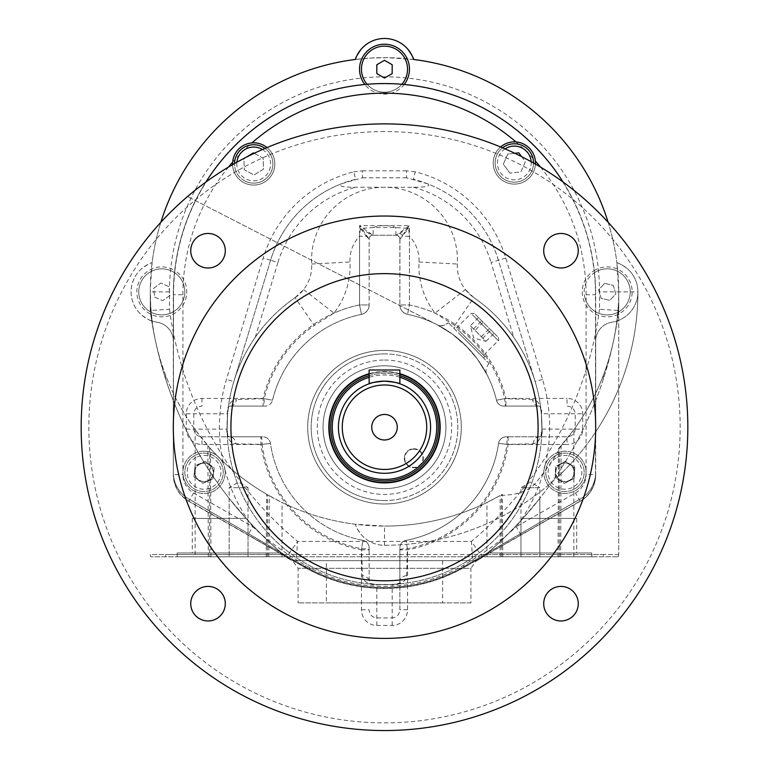 <?xml version="1.0" encoding="UTF-8"?>
<svg xmlns="http://www.w3.org/2000/svg" width="769" height="769" viewBox="0 0 769 769"><rect width="100%" height="100%" fill="white"/><g stroke="black" fill="none" stroke-linecap="round" stroke-linejoin="round"><path stroke-width="0.58" stroke-dasharray="3.85 2.88" d="M286.462 557.121A383.971 383.971 0 0 1 286.078 556.804L281.512 552.969L177.158 552.969L281.512 552.969L286.078 556.804L177.158 556.804L286.078 556.804L283.319 554.497A383.971 383.971 0 0 1 165.643 379.03C157.933 354.24 152.81 331.401 150.282 310.503L150.282 291.864A234.218 234.218 0 0 0 150.772 306.975C152.387 330.747 157.337 353.519 165.643 375.291A234.218 234.218 0 0 0 195.153 429.727L209.629 447.693C202.237 439.243 220.713 461.294 237.467 474.185C254.26 488.055 275.984 499.523 267.554 494.803L282.031 502.484A234.218 234.218 0 0 0 486.969 502.484L500.119 495.563C502.186 494.678 524.554 496.889 536.454 482.076C549.22 465.764 557.304 453.806 560.688 446.193A234.218 234.218 0 0 0 618.718 291.864L599.522 291.864A215.022 215.022 0 0 0 384.5 76.842A215.022 215.022 0 0 0 169.478 291.864L169.478 309.244L150.282 310.503A383.971 383.971 0 0 0 286.462 557.121L288.788 558.707L286.462 557.121A15.361 15.361 129.6 0 0 288.788 558.717A15.361 15.361 0 0 1 286.462 557.121L286.462 557.121C288.019 558.409 288.019 558.409 286.462 557.121C288.019 558.409 288.019 558.409 286.462 557.121L297.584 541.52L296.248 560.649A15.361 15.361 0 0 1 286.462 557.121A15.361 15.361 0 0 0 296.248 560.649C291.653 561.053 291.653 561.053 296.248 560.649C291.653 561.053 291.653 561.053 296.248 560.649L472.752 560.649A15.361 15.361 0 0 0 482.538 557.121A15.361 15.361 0 0 1 472.752 560.649L296.248 560.649A15.361 15.361 0 0 1 288.788 558.717A15.361 15.361 129.6 0 0 296.248 560.649L472.752 560.649A15.361 15.361 0 0 0 482.538 557.121A15.361 15.361 -129.6 0 1 472.752 560.649L471.368 541.443L482.538 557.131C480.981 558.409 480.981 558.409 482.538 557.121C480.981 558.409 480.981 558.409 482.538 557.121L480.212 558.707L482.538 557.121A383.971 383.971 0 0 0 618.718 310.503L618.718 554.497L618.718 310.503C616.19 331.391 611.067 354.24 603.357 379.03A383.971 383.971 0 0 1 485.681 554.497L482.922 556.804L591.842 556.804L482.922 556.804L487.488 552.969L591.842 552.969L487.488 552.969L482.922 556.804A383.971 383.971 0 0 1 482.538 557.121M360.382 228.422L366.361 236.285A3.835 2.336 -49.5 0 1 369.053 233.382L360.373 228.431M408.627 228.431L396.16 235.237A3.835 3.797 90 0 1 399.957 239.072L408.618 228.422M154.627 297.084L162.74 300.689L154.627 297.084L153.694 288.269L160.865 283.05L168.969 286.645L169.901 295.469L162.74 300.689L169.901 295.469L168.969 286.645L160.865 283.05L153.694 288.269L154.627 297.084M184.704 289.432A23.041 23.041 0 0 1 152.454 312.925A23.041 23.041 0 0 1 148.234 273.245A23.041 23.041 0 0 1 184.704 289.432A23.041 23.041 0 0 1 140.246 300.006A23.041 23.041 0 0 1 156.472 269.458A23.041 23.041 0 0 1 184.704 289.432M204.035 451.211A21.119 21.119 0 0 1 222.328 482.894A21.119 21.119 0 0 1 185.742 482.894A21.119 21.119 0 0 1 204.035 451.211A21.119 21.119 0 0 1 223.673 464.572L225.019 469.936A21.119 21.119 0 0 1 205.236 493.419A21.119 21.119 0 0 1 182.916 472.329A21.119 21.119 0 0 1 204.035 451.211M196.383 454.729A19.196 19.196 0 0 1 223.106 474.502A19.196 19.196 0 0 1 192.615 487.767A19.196 19.196 0 0 1 196.383 454.729A19.196 19.196 0 0 0 192.615 487.767A19.196 19.196 0 0 0 223.106 474.502A19.196 19.196 0 0 0 196.383 454.729A19.196 19.196 0 0 0 192.615 487.767A19.196 19.196 0 0 0 223.106 474.502A19.196 19.196 0 0 0 196.383 454.729M521.026 535.032L516.278 526.688C501.061 540.799 483.403 553.728 463.284 565.475A159.135 159.135 0 0 1 305.716 565.475C285.597 553.728 267.939 540.799 252.722 526.688L247.974 535.032L304.659 567.33L188.828 501.33A30.722 30.722 0 0 1 173.323 474.636L173.323 294.748A211.177 211.177 0 0 1 384.5 83.561A211.177 211.177 0 0 1 595.677 294.748L595.677 474.636A30.722 30.722 0 0 1 580.172 501.33L464.341 567.33A161.269 161.269 0 0 1 304.659 567.33A161.269 161.269 0 0 0 464.341 567.33L580.172 501.33A30.722 30.722 0 0 0 595.677 474.636L595.677 294.748A211.177 211.177 0 0 0 563.081 182.022M543.981 469.936L545.327 464.572A21.119 21.119 0 0 1 586.026 473.848A21.119 21.119 0 0 1 553.113 489.815A21.119 21.119 0 0 1 555.747 453.335A21.119 21.119 0 0 1 586.084 472.329A21.119 21.119 0 0 1 563.764 493.419A21.119 21.119 0 0 1 543.981 469.936A165.104 165.104 0 0 1 516.278 526.688L575.423 492.987A21.119 21.119 0 0 0 586.084 474.636L586.084 294.748L595.485 294.748A210.985 210.985 0 0 0 594.101 270.621A24.954 24.954 0 0 1 632.147 291.067A24.954 24.954 0 0 1 595.485 313.906A24.954 24.954 0 0 1 594.101 270.621A210.985 210.985 0 0 0 404.061 84.667A24.954 24.954 0 0 1 364.794 84.484M545.327 464.572A165.104 165.104 0 0 0 542.52 379.357L505.771 258.019A126.712 126.712 0 0 0 415.231 171.823L413.366 179.273A119.032 119.032 0 0 1 498.418 260.249L535.166 381.587A157.424 157.424 0 0 1 384.5 584.642A157.424 157.424 0 0 1 233.834 381.587L270.582 260.249A119.032 119.032 0 0 1 355.634 179.273L353.769 171.823A126.712 126.712 0 0 0 263.229 258.019L226.48 379.357A165.104 165.104 0 0 0 223.673 464.572M556.093 455.306A19.196 19.196 0 0 1 584.142 473.156A19.196 19.196 0 0 1 554.66 488.526A19.196 19.196 0 0 1 556.093 455.306A19.196 19.196 0 0 0 554.66 488.526A19.196 19.196 0 0 0 584.142 473.156A19.196 19.196 0 0 0 556.093 455.306A19.196 19.196 0 0 0 554.66 488.526A19.196 19.196 0 0 0 584.142 473.156A19.196 19.196 0 0 0 556.093 455.306M404.206 84.484A24.954 24.954 0 0 1 404.061 84.667A210.985 210.985 0 0 0 174.899 270.621A24.954 24.954 0 0 1 173.515 313.906A24.954 24.954 0 0 1 136.853 291.067A24.954 24.954 0 0 1 174.899 270.621A210.985 210.985 0 0 0 173.515 294.748L173.323 474.636A30.722 30.722 0 0 0 188.828 501.33L247.974 535.032M608.144 222.299A234.218 234.218 0 0 1 616.901 262.719A30.722 30.722 0 0 1 611.922 322.221A19.196 19.196 0 0 0 595.677 341.186L595.677 431.947A253.414 253.414 0 0 1 557.044 477.472A9.439 9.439 0 0 0 571.636 479.01A9.439 9.439 0 0 0 560.457 464.034A9.439 9.439 0 0 0 555.526 472.329A9.439 9.439 0 0 0 569.685 480.51A9.439 9.439 0 0 0 569.685 464.159A9.439 9.439 0 0 0 557.044 477.472A253.414 253.414 0 0 1 384.5 545.288A30.722 30.722 0 0 1 355.355 524.266A234.218 234.218 0 0 1 173.323 393.161L173.323 472.329A30.722 30.722 0 0 0 188.597 498.889L303.438 565.667A161.269 161.269 0 0 0 465.562 565.667L580.403 498.889A30.722 30.722 0 0 0 595.677 472.329A30.722 30.722 0 0 1 580.403 498.889L465.562 565.667A161.269 161.269 0 0 1 303.438 565.667L188.597 498.889A30.722 30.722 0 0 1 173.544 476.059A30.52 30.52 0 0 0 188.924 501.157L304.755 567.166A161.077 161.077 0 0 0 464.245 567.166L580.076 501.157A30.52 30.52 0 0 0 595.485 474.636L586.084 474.636M578.259 603.694A17.283 17.283 0 0 0 560.976 586.42A17.283 17.283 0 0 0 543.702 603.694A17.283 17.283 0 0 0 560.976 620.977A17.283 17.283 0 0 0 578.259 603.694M225.298 603.694A17.283 17.283 0 0 0 208.024 586.42A17.283 17.283 0 0 0 190.741 603.694A17.283 17.283 0 0 0 208.024 620.977A17.283 17.283 0 0 0 225.298 603.694M225.298 250.742A17.283 17.283 0 0 0 208.024 233.459A17.283 17.283 0 0 0 190.741 250.742A17.283 17.283 0 0 0 208.024 268.016A17.283 17.283 0 0 0 225.298 250.742M578.259 250.742A17.283 17.283 0 0 0 560.976 233.459A17.283 17.283 0 0 0 543.702 250.742A17.283 17.283 0 0 0 560.976 268.016A17.283 17.283 0 0 0 578.259 250.742M448.788 323.172L488.536 362.92L448.788 323.172M488.536 362.92L489.026 363.41L488.536 362.92M461.823 336.197L483.595 357.979L461.823 336.197M437.205 324.797L187.54 196.528L436.936 324.653A9.603 9.603 0 0 0 448.096 322.893C443.751 325.883 440.041 326.479 436.965 324.672L452.374 334.15L467.792 347.646L477.52 359.277L487.065 374.782L477.549 359.315L465.956 345.771L452.422 334.188L437.167 324.768M595.485 474.636L595.485 294.748M160.856 222.299A234.218 234.218 0 0 0 152.099 262.719L150.301 289.067L150.705 305.937L152.099 321.019C150.657 320.942 147.254 319.02 141.89 315.261A30.722 30.722 0 0 1 141.89 268.468C147.225 264.728 150.628 262.815 152.099 262.719A30.722 30.722 0 0 0 157.078 322.221A19.196 19.196 0 0 1 173.323 341.186A19.196 19.196 0 0 0 157.078 322.221A30.722 30.722 0 0 1 152.099 321.009A234.218 234.218 0 0 0 173.323 393.161L173.323 472.329A30.722 30.722 0 0 0 173.544 476.059A30.52 30.52 0 0 1 173.515 474.636M384.5 365.784A61.433 61.433 0 0 0 331.295 457.93A61.433 61.433 0 0 0 437.705 457.93A61.433 61.433 0 0 0 384.5 365.784A61.433 61.433 0 0 0 331.295 457.93A61.433 61.433 0 0 0 437.705 457.93A61.433 61.433 0 0 0 384.5 365.784M399.861 373.705A55.676 55.676 0 0 0 336.284 455.056A55.676 55.676 0 0 0 432.716 455.056A55.676 55.676 0 0 0 369.139 373.705M384.5 273.629A153.589 153.589 0 0 0 251.492 504.012A153.589 153.589 0 0 0 517.508 504.012A153.589 153.589 0 0 0 384.5 273.629M384.5 216.031A211.177 211.177 0 0 0 201.613 532.811A211.177 211.177 0 0 0 567.387 532.811A211.177 211.177 0 0 0 384.5 216.031A211.177 211.177 0 0 0 201.613 532.811A211.177 211.177 0 0 0 567.387 532.811A211.177 211.177 0 0 0 384.5 216.031A211.177 211.177 0 0 1 595.677 427.218A211.177 211.177 0 0 1 384.5 638.395A211.177 211.177 0 0 1 173.323 427.218A211.177 211.177 0 0 1 384.5 216.031M384.5 123.886A303.332 303.332 0 0 0 121.81 578.884A303.332 303.332 0 0 0 647.19 578.884A303.332 303.332 0 0 0 384.5 123.886M384.5 131.566A295.652 295.652 0 0 0 128.452 575.039A295.652 295.652 0 0 0 640.548 575.039A295.652 295.652 0 0 0 384.5 131.566M173.515 294.748L173.323 474.636L182.916 474.636L182.916 294.748L173.323 294.748A211.177 211.177 0 0 1 205.919 182.022M232.651 162.163A201.584 201.584 0 0 1 251.915 142.899A21.119 21.119 0 0 1 274.812 164.537A21.119 21.119 0 0 1 252.511 185.031A21.119 21.119 0 0 1 232.651 162.163A21.119 21.119 0 0 1 251.915 142.899M515.961 141.929A201.584 201.584 0 0 1 535.368 161.057A21.119 21.119 0 0 1 515.634 184.07A21.119 21.119 0 0 1 493.237 163.634A21.119 21.119 0 0 1 515.961 141.929A21.119 21.119 0 0 1 535.368 161.057M542.52 379.357L535.166 381.587L498.418 260.249A119.032 119.032 0 0 0 427.314 183.685C433.303 187.021 418.682 187.367 413.491 187.242L355.509 187.242C350.318 187.367 335.697 187.021 341.686 183.685L362.449 177.783L362.449 170.814L353.769 171.823M415.231 171.823L406.551 170.814L406.551 177.783L427.314 183.685M535.166 381.587C530.427 365.9 523.285 351.145 513.74 337.331A157.424 157.424 0 0 0 473.896 297.632A38.392 38.392 0 0 1 457.353 264.017A72.949 72.949 0 0 0 384.5 187.242A72.949 72.949 0 0 0 311.647 264.017A38.392 38.392 0 0 1 303.63 289.577L295.104 297.632A157.424 157.424 0 0 0 255.26 337.331L277.926 262.469L270.582 260.249A119.032 119.032 0 0 1 341.686 183.685A119.032 119.032 0 0 0 270.582 260.249L233.834 381.587L226.48 379.357M541.193 412.059A157.424 157.424 0 0 0 473.896 297.632A157.424 157.424 0 0 1 541.193 412.059L540.117 406.099L538.54 402.946L536.743 401.072L532.6 399.582A7.68 6.287 -90 0 0 538.819 406.099C539.905 405.667 540.694 407.657 541.193 412.049L541.386 414.193A157.424 157.424 0 0 1 384.5 584.642A157.424 157.424 0 0 1 227.614 414.193L227.807 412.021C228.364 404.148 231.229 399.995 236.4 399.582A7.68 6.287 90 0 1 230.181 406.099L263.315 406.099A7.68 0.894 90 0 0 264.209 398.63L236.4 399.582M255.26 337.331C245.715 351.145 238.573 365.9 233.834 381.587M508.088 436.811L567.032 436.811L567.032 444.492L508.088 444.492L498.543 443.415A7.68 7.68 0 0 1 506.146 436.811L508.088 436.811L508.088 444.492A124.789 124.789 0 0 1 407.541 549.864L399.861 549.864L399.861 547.903A7.68 7.68 0 0 1 406.099 540.367A7.68 7.68 0 0 0 399.861 547.903L399.861 581.749C399.784 584.152 397.227 585.103 392.18 584.594L376.82 584.594C371.773 585.103 369.216 584.152 369.139 581.749L369.139 547.903A7.68 7.68 0 0 0 362.901 540.367A7.68 7.68 0 0 1 369.139 547.903L369.139 549.864L361.459 549.864L362.901 540.367L361.632 548.72L362.372 575.616C362.632 581.258 367.563 584.2 377.175 584.45L391.825 584.45C401.428 584.2 406.359 581.258 406.628 575.616L407.368 548.72L406.099 540.367L407.541 549.864L407.541 609.75A15.688 15.361 90 0 1 392.18 625.437L376.82 625.437A15.688 15.361 90 0 1 361.459 609.75L361.459 549.864A124.789 124.789 0 0 1 260.912 444.492L260.912 436.811L262.854 436.811A7.68 7.68 0 0 1 270.457 443.415A7.68 7.68 0 0 0 262.854 436.811L261.143 436.811A7.68 0.913 -90 0 1 262.056 444.367L270.457 443.415L260.912 444.492L201.968 444.492A15.688 15.361 180 0 1 186.281 429.14L186.281 413.78A15.688 15.361 180 0 1 201.968 398.419L263.075 398.419L272.514 400.216A115.187 115.187 0 0 1 361.459 314.358L359.546 304.947L359.546 225.634L409.454 225.634L399.861 239.072A3.835 3.835 0 0 0 396.016 235.237L372.984 235.237A3.835 3.835 0 0 0 369.139 239.072L369.139 304.947L369.139 239.072A3.835 3.835 0 0 1 372.984 235.237A3.835 3.835 0 0 0 369.139 239.072L359.546 225.634L372.984 235.237L396.16 235.237L409.454 225.634L409.454 304.947L407.541 314.358L409.454 304.947L409.454 236.285A34.557 34.557 0 0 1 419.009 261.998A76.794 76.794 0 0 0 435.033 313.118L465.37 289.577A38.392 38.392 0 0 1 457.353 264.017A72.949 72.949 0 0 0 384.5 187.242A72.949 72.949 0 0 0 311.647 264.017A38.392 38.392 0 0 1 295.104 297.632A157.424 157.424 0 0 0 227.807 412.059A157.424 157.424 0 0 1 295.104 297.632L314.29 325.45L333.967 313.118A76.794 76.794 0 0 0 349.991 261.998A34.557 34.557 0 0 1 359.546 236.285L366.361 236.285L369.043 239.072A3.835 3.797 -90 0 1 372.84 235.237L369.053 233.382M201.968 444.492L201.968 436.811L260.912 436.811M261.143 436.811L229.796 436.811A7.68 6.094 -90 0 1 235.872 443.819L262.056 444.367A123.636 123.636 0 0 0 361.632 548.72A7.68 0.904 0 0 1 369.139 549.624M186.281 429.14L193.798 429.14C194.288 433.793 197.018 436.35 201.968 436.811L229.796 436.811C227.268 436.686 226.326 434.12 226.98 429.14L227.134 429.044C227.172 438.541 230.075 443.463 235.872 443.819M201.968 398.419L201.968 406.099C197.018 406.561 194.288 409.118 193.798 413.78L193.798 429.14L226.98 429.14L227.461 413.78A7.68 2.759 4.6 0 1 227.595 414.395A7.68 2.759 4.6 0 1 227.595 414.404L227.134 429.044C227.432 435.004 228.326 437.59 229.796 436.811M227.595 414.395L227.143 429.064M186.281 413.78L227.461 413.78C227.018 408.695 227.922 406.138 230.181 406.099C229.095 405.676 228.306 407.657 227.807 412.021M399.947 233.382A3.835 2.336 49.5 0 1 402.639 236.285L409.454 236.285L408.647 228.403L395.862 227.557L373.138 227.557L360.353 228.403L359.546 236.285L359.546 304.947L361.459 314.358A9.603 9.603 0 0 0 369.139 304.947L359.546 304.947A124.789 124.789 0 0 0 263.075 398.419L263.075 406.099L230.181 406.099M263.315 406.099L265.055 406.099A7.68 7.68 0 0 0 272.514 400.216A7.68 7.68 0 0 1 265.055 406.099L263.075 406.099M303.63 289.577L333.967 313.118A124.789 124.789 0 0 1 359.546 304.947L369.139 304.947A9.603 9.603 0 0 1 361.459 314.358A115.187 115.187 0 0 0 272.514 400.216L264.209 398.63A123.636 123.636 0 0 1 314.29 325.45M362.901 540.367A115.187 115.187 0 0 1 270.457 443.415A7.68 7.68 0 0 0 262.854 436.811A7.68 7.68 0 0 1 270.457 443.415A115.187 115.187 0 0 0 362.901 540.367A115.187 115.187 0 0 1 270.457 443.415M399.861 549.624A7.68 0.904 180 0 1 407.368 548.72A123.636 123.636 0 0 0 506.944 444.367A7.68 0.913 90 0 1 507.857 436.811L506.146 436.811A7.68 7.68 0 0 0 498.543 443.415L506.944 444.367L533.128 443.819L537.396 442.319L540.943 436.811L541.866 429.044L541.386 414.193A157.424 157.424 0 0 1 384.5 584.642A157.424 157.424 0 0 1 227.614 414.193M533.128 443.819A7.68 6.094 90 0 1 539.204 436.811L567.032 436.811C571.982 436.35 574.712 433.793 575.202 429.14L575.202 413.78C574.712 409.118 571.982 406.561 567.032 406.099L567.032 398.419A15.688 15.361 0 0 1 582.719 413.78L582.719 429.14A15.688 15.361 0 0 1 567.032 444.492M532.6 399.582L504.791 398.63A7.68 0.894 -90 0 0 505.685 406.099L538.819 406.099C541.078 406.138 541.982 408.695 541.539 413.78L542.02 429.14C542.674 434.12 541.732 436.686 539.204 436.811L507.857 436.811M539.204 436.811C540.818 437.503 541.703 434.918 541.857 429.064L541.405 414.395A7.68 2.759 -4.6 0 1 541.405 414.395A7.68 2.759 -4.6 0 1 541.539 413.78L582.719 413.78M407.541 609.75L399.861 609.75L399.861 549.864M392.18 625.437L392.18 617.92C396.833 617.43 399.39 614.7 399.861 609.75L399.861 581.749A7.68 6.181 180 0 1 406.628 575.616M361.459 609.75L369.139 609.75C369.61 614.7 372.167 617.43 376.82 617.92L392.18 617.92L392.18 584.594A7.68 1.423 -92.3 0 0 391.873 584.44L391.873 584.44A7.68 1.423 -92.3 0 0 391.825 584.45M376.82 625.437L376.82 584.594A7.68 1.423 -87.7 0 1 377.127 584.44L377.127 584.44A7.68 1.423 -87.7 0 1 377.175 584.45M369.139 549.864L369.139 581.749A7.68 6.181 0 0 0 362.372 575.616M498.543 443.415A7.68 7.68 0 0 1 506.146 436.811A7.68 7.68 0 0 0 498.543 443.415A115.187 115.187 0 0 1 406.099 540.367A7.68 7.68 0 0 0 399.861 547.903A7.68 7.68 0 0 1 406.099 540.367A115.187 115.187 0 0 0 498.543 443.415A115.187 115.187 0 0 1 406.099 540.367M541.857 429.064L582.719 429.14M538.819 406.099L505.925 406.099L505.925 398.419L567.032 398.419M396.016 235.237A3.835 3.835 0 0 1 399.861 239.072L399.861 304.947L409.454 304.947A124.789 124.789 0 0 1 435.033 313.118L454.71 325.45A123.636 123.636 0 0 1 504.791 398.63L496.486 400.216A7.68 7.68 0 0 0 503.945 406.099L505.685 406.099M505.925 406.099L503.945 406.099A7.68 7.68 0 0 1 496.486 400.216L505.925 398.419A124.789 124.789 0 0 0 409.454 304.947L399.861 304.947L399.957 239.072M407.541 314.358A115.187 115.187 0 0 1 496.486 400.216A115.187 115.187 0 0 0 407.541 314.358A9.603 9.603 0 0 1 399.861 304.947A9.603 9.603 0 0 0 407.541 314.358A115.187 115.187 0 0 1 496.486 400.216A115.187 115.187 0 0 0 407.541 314.358C402.648 312.906 400.091 309.772 399.861 304.947C400.091 309.772 402.648 312.906 407.541 314.358M395.862 235.237L395.862 227.557A34.557 34.557 0 0 0 373.138 227.557L373.138 235.237M384.5 350.424A76.794 76.794 0 0 1 461.294 427.218A76.794 76.794 0 0 1 384.5 504.012A76.794 76.794 0 0 1 307.706 427.218A76.794 76.794 0 0 1 384.5 350.424A76.794 76.794 0 0 1 451.009 465.61A76.794 76.794 0 0 1 317.991 465.61A76.794 76.794 0 0 1 384.5 350.424A76.794 76.794 0 0 1 451.009 465.61A76.794 76.794 0 0 1 317.991 465.61A76.794 76.794 0 0 1 384.5 350.424M454.71 325.45L473.896 297.632L465.37 289.577M194.595 472.329A9.439 9.439 0 0 0 208.755 480.51A9.439 9.439 0 0 0 208.755 464.159A9.439 9.439 0 0 0 194.595 472.329A9.439 9.439 0 0 0 208.755 480.51A9.439 9.439 0 0 0 208.755 464.159A9.439 9.439 0 0 0 194.595 472.329M595.11 272.255A23.041 23.041 0 0 1 627.783 281.521A23.041 23.041 0 0 1 615.729 313.271A23.041 23.041 0 0 1 585.142 298.516A23.041 23.041 0 0 1 595.11 272.255M366.448 83.475A23.041 23.041 0 0 1 376.925 47.409A23.041 23.041 0 0 1 407.541 69.172A23.041 23.041 0 0 1 366.448 83.475M595.677 341.186L595.677 431.947A253.414 253.414 0 0 0 637.914 291.864A30.722 30.722 0 0 1 611.922 322.221A19.196 19.196 0 0 0 595.677 341.186M413.837 449.163A9.084 9.084 0 0 0 404.754 458.247A9.084 9.084 0 0 0 413.837 467.331A9.084 9.084 0 0 0 422.921 458.247A9.084 9.084 0 0 0 413.837 449.163M404.331 458.247A9.507 9.507 0 0 0 418.586 466.475A9.507 9.507 0 0 0 418.586 450.019A9.507 9.507 0 0 0 404.331 458.247A9.507 9.507 0 0 0 418.586 466.475A9.507 9.507 0 0 0 418.586 450.019A9.507 9.507 0 0 0 404.331 458.247M248.031 520.623L229.152 498.389L248.031 520.623L248.031 556.804L229.152 556.804L248.031 556.804L229.152 556.804L248.031 556.804L248.031 487.69L229.152 487.69L248.031 487.69L238.592 482.019L229.152 487.69L229.152 556.804L229.152 498.389M539.848 498.389L520.969 520.623L539.848 498.389L539.848 556.804L520.969 556.804L539.848 556.804L520.969 556.804L539.848 556.804L539.848 487.69L520.969 487.69L539.848 487.69L530.408 482.019L520.969 487.69L520.969 556.804L520.969 520.623M326.344 560.649L442.656 560.649L326.344 560.649L326.344 602.877L442.656 602.877L326.344 602.877M470.897 602.877L298.103 602.877L470.897 602.877L470.897 568.32L298.103 568.32L470.897 568.32L476.165 561.034L481.058 558.342M618.276 556.804A6.142 6.142 0 0 0 618.718 554.497A6.142 6.142 0 0 1 618.276 556.804L150.724 556.804L618.276 556.804A6.142 6.142 0 0 0 618.718 554.497L209.629 554.497A6.142 5.796 -90 0 0 210.052 556.804M208.322 556.804L207.88 445.693L209.629 447.693L209.629 554.497L210.514 554.497L150.282 554.497A6.142 6.142 0 0 0 150.724 556.804A6.142 6.142 0 0 1 150.282 554.497L165.643 554.497L165.643 556.804L165.643 554.497L283.319 554.497M384.5 545.288L384.5 526.092L355.355 524.266C356.018 526.727 357.931 530.129 361.103 534.474A30.722 30.722 0 0 0 384.5 545.288A253.414 253.414 0 0 0 637.914 291.864A30.722 30.722 0 0 0 627.12 268.487A30.722 30.722 0 0 0 627.11 268.468L627.11 268.477C622.775 265.315 619.372 263.392 616.901 262.719L618.718 291.864L618.718 310.503L599.522 309.244L599.522 291.864M472.752 560.649C477.347 561.053 477.347 561.053 472.752 560.649C477.347 561.053 477.347 561.053 472.752 560.649L296.248 560.649M169.478 309.244A364.766 364.766 0 0 0 297.632 541.443L471.368 541.443A364.766 364.766 0 0 0 599.522 309.244M560.678 556.804L561.12 445.693L558.486 448.673L573.847 429.727L573.847 556.804M150.772 306.975L150.772 314.127L150.282 310.503L150.282 291.864A234.218 234.218 0 0 1 384.5 57.646A234.218 234.218 0 0 1 618.718 291.864L618.718 310.503L618.228 314.127L618.228 306.975C616.613 330.747 611.663 353.519 603.357 375.291A234.218 234.218 0 0 1 573.847 429.727M268.862 556.804L269.313 495.803L266.67 494.294M502.772 556.804L502.32 494.294L501.446 494.803L501.446 554.497A6.142 5.796 90 0 0 501.869 556.804M500.138 556.804L500.119 495.563A234.218 234.218 0 0 1 384.5 526.092M407.897 49.264A30.722 30.722 0 0 0 361.113 49.254M413.645 59.473L387.297 57.665L370.427 58.069L355.355 59.473M574.318 478.28L574.789 467.206L565.436 461.256L555.612 466.379L555.131 477.453L564.484 483.403L574.318 478.28L564.484 483.403L555.131 477.453L555.612 466.379L565.436 461.256L574.789 467.206L574.318 478.28M560.726 464.207A9.161 9.161 0 0 0 566.426 481.375A9.161 9.161 0 0 0 573.664 469.446A9.161 9.161 0 0 0 560.726 464.207M521.584 156.626L525.362 161.778L520.892 171.929L509.876 173.131L520.892 171.929L525.362 161.778L518.806 152.839L507.79 154.05L503.32 164.191L509.876 173.131L503.32 164.191L507.79 154.05L514.778 153.281M529.831 151.637A19.196 19.196 0 0 1 516.422 182.07A19.196 19.196 0 0 1 496.774 155.251A19.196 19.196 0 0 1 529.831 151.637M502.58 147.811A19.196 19.196 0 0 0 505.877 180.215A19.196 19.196 0 0 0 533.542 163.018A19.196 19.196 0 0 1 505.877 180.215A19.196 19.196 0 0 1 502.58 147.811M212.946 478.924L214.205 467.917L205.294 461.323L195.124 465.735L193.875 476.751L202.785 483.345L212.946 478.924L202.785 483.345L193.875 476.751L195.124 465.735L205.294 461.323L214.205 467.917L212.946 478.924M200.382 463.928A9.161 9.161 0 0 0 205.285 481.413A9.161 9.161 0 0 0 212.859 469.859A9.161 9.161 0 0 0 200.382 463.928M253.386 152.868L243.946 158.674L244.254 169.757L254.01 175.024L263.45 169.218L263.142 158.135L253.386 152.868M254.193 153.3L263.142 158.135L263.45 169.218L254.01 175.024L244.254 169.757L243.946 158.674L246.618 157.03M244.561 180.83A19.196 19.196 0 0 1 243.638 147.59A19.196 19.196 0 0 1 272.889 163.412A19.196 19.196 0 0 1 244.561 180.83A19.196 19.196 0 0 0 269.938 174.178A19.196 19.196 0 0 0 264.988 148.417A19.196 19.196 0 0 1 269.938 174.178A19.196 19.196 0 0 1 234.507 163.566A19.196 19.196 0 0 0 244.561 180.83M267.016 147.561A21.119 21.119 0 0 1 263.094 182.859A21.119 21.119 0 0 1 232.594 164.662M535.426 164.095A21.119 21.119 0 0 1 505.031 181.936A21.119 21.119 0 0 1 500.581 146.975M401.889 84.282A23.041 23.041 0 0 1 367.111 84.282M376.82 73.603L384.5 78.034L392.18 73.603L392.18 64.731L384.5 60.299L376.82 64.731L376.82 73.603M585.142 298.516A23.041 23.041 0 0 1 612.47 269.438A23.041 23.041 0 0 1 623.986 307.648A23.041 23.041 0 0 1 585.142 298.516M604.645 283.377L613.278 285.405L615.834 293.893L609.759 300.362L601.127 298.334L598.57 289.836L604.645 283.377L598.57 289.836L601.127 298.334L609.759 300.362L615.834 293.893L613.278 285.405L604.645 283.377M330.747 427.218A53.753 53.753 0 0 1 411.377 380.665A53.753 53.753 0 0 1 411.377 473.771A53.753 53.753 0 0 1 330.747 427.218M369.139 375.705A53.753 53.753 0 0 1 399.861 375.705M338.427 427.218A46.073 46.073 0 0 1 407.541 387.316A46.073 46.073 0 0 1 407.541 467.119A46.073 46.073 0 0 1 338.427 427.218M383.068 381.164L380.597 381.309M377.867 381.626L375.205 382.087M372.907 382.626L371.225 383.097M369.139 383.779L369.139 370.004L399.861 370.004L399.861 383.779L397.775 383.097M396.093 382.626L393.795 382.087M391.133 381.626L388.403 381.309M397.265 427.218A12.765 12.765 0 0 0 378.117 416.164A12.765 12.765 0 0 0 378.117 438.272A12.765 12.765 0 0 0 397.265 427.218M384.5 500.552A73.334 73.334 0 0 1 311.166 427.218A73.334 73.334 0 0 1 384.5 353.884A73.334 73.334 0 0 1 457.834 427.218A73.334 73.334 0 0 1 384.5 500.552M384.5 482.509A55.291 55.291 0 0 0 439.791 427.218A55.291 55.291 0 0 0 384.5 371.917A55.291 55.291 0 0 0 329.209 427.218A55.291 55.291 0 0 0 384.5 482.509M399.861 374.099A55.291 55.291 0 0 0 369.139 374.099M384.5 353.884A73.334 73.334 0 0 0 320.99 463.88A73.334 73.334 0 0 0 448.01 463.88A73.334 73.334 0 0 0 384.5 353.884M463.178 334.842L484.96 356.624L463.178 334.842M457.603 329.267L483.595 355.268L457.603 329.267M482.807 338.177L470.378 325.758L473.646 338.072L485.96 341.34L482.807 338.177L490.949 330.036L494.102 333.188L478.52 317.607L490.949 330.036M478.52 317.607L470.378 325.758L485.96 341.34L494.102 333.188M483.153 322.249L475.011 330.391M473.531 328.911L481.682 320.769M481.327 336.707L489.469 328.555M475.377 314.463L498.264 337.351L475.377 314.463M618.228 306.975A234.218 234.218 0 0 0 618.718 291.864L637.914 291.864M487.488 552.969L576.712 552.969L487.488 552.969C496.332 545.788 508.165 534.263 522.978 518.412C508.165 534.263 496.332 545.788 487.488 552.969M522.978 518.412L576.712 518.412L522.978 518.412M618.718 310.503A383.971 383.971 0 0 1 618.228 314.127M150.772 314.127A383.971 383.971 0 0 1 150.282 310.503M281.512 552.969C272.697 545.817 260.874 534.301 246.022 518.412C260.835 534.263 272.668 545.788 281.512 552.969M246.022 518.412L192.288 518.412L246.022 518.412M225.019 469.936A165.104 165.104 0 0 0 252.722 526.688L193.577 492.987A21.119 21.119 0 0 1 182.916 474.636M193.577 492.987L188.924 501.157M464.245 567.166L464.341 567.33A161.269 161.269 0 0 1 304.659 567.33L304.755 567.166M595.677 474.636A30.722 30.722 0 0 1 580.172 501.33L580.076 501.157M304.659 567.33L305.716 565.475M464.341 567.33L463.284 565.475M580.172 501.33L575.423 492.987M182.916 294.748A201.584 201.584 0 0 1 228.508 167.065M540.492 167.065A201.584 201.584 0 0 1 586.084 294.748M270.582 260.249L263.229 258.019M505.771 258.019L491.074 262.469L513.74 337.331M362.449 177.783L406.551 177.783M406.551 170.814L362.449 170.814M413.491 187.242A111.351 111.351 0 0 1 491.074 262.469M277.926 262.469A111.351 111.351 0 0 1 355.509 187.242M272.514 400.216A115.187 115.187 0 0 1 361.459 314.358C366.352 312.906 368.909 309.772 369.139 304.947C368.909 309.772 366.352 312.906 361.459 314.358M384.5 360.027A67.191 67.191 0 0 1 442.694 460.814A67.191 67.191 0 0 1 326.306 460.814A67.191 67.191 0 0 1 384.5 360.027M369.043 239.072L369.139 239.072A3.835 3.835 0 0 1 372.984 235.237M311.647 264.017L349.991 261.998M419.009 261.998L457.353 264.017M150.282 554.497A6.142 6.142 0 0 0 150.724 556.804M195.153 429.727L195.153 556.804M267.131 556.804A6.142 5.796 90 0 0 267.554 554.497L267.554 494.803M282.031 556.804L282.031 502.484M486.969 556.804L486.969 502.484M558.948 556.804A6.142 5.796 90 0 0 559.371 554.497L559.371 447.693M485.681 554.497L603.357 554.497L603.357 556.804L603.357 554.497L618.718 554.497M603.357 375.291L603.357 379.03M165.643 379.03L165.643 375.291M169.478 291.864L150.282 291.864M557.15 457.353A16.899 16.899 0 0 1 581.845 473.06A16.899 16.899 0 0 1 555.9 486.585A16.899 16.899 0 0 1 557.15 457.353M531.187 161.711A16.899 16.899 0 0 1 498.87 169.766A16.899 16.899 0 0 1 505.06 148.869M197.297 456.844A16.899 16.899 0 0 1 220.818 474.242A16.899 16.899 0 0 1 193.99 485.912A16.899 16.899 0 0 1 197.297 456.844M262.469 149.513A16.899 16.899 0 0 1 268.352 172.352A16.899 16.899 0 0 1 236.89 162.221M399.861 377.31A52.215 52.215 0 0 0 369.139 377.31M472.262 314.608L498.264 340.609L472.262 314.608M489.026 363.41L488.824 363.622C485.825 367.87 485.239 371.581 487.056 374.763L487.017 374.695M399.861 581.749C400.889 583.008 398.227 583.902 391.873 584.44L377.127 584.44C371.187 584.075 368.524 583.171 369.139 581.749M177.158 552.969L177.158 556.804M442.656 560.649L442.656 602.877M210.956 556.804L210.514 448.673M287.942 558.342L292.835 561.034L298.103 568.32L298.103 602.877M266.228 556.804L266.68 494.294M558.044 556.804L558.486 448.673M483.595 357.979L484.96 356.624M453.729 328.113L455.094 326.758M474.367 313.454L471.109 313.454L456.45 328.113M498.264 337.351C498.85 340.013 498.85 341.1 498.264 340.609L483.595 355.268M591.842 552.969L591.842 556.804M576.712 518.412L576.712 552.969M192.288 518.412L192.288 552.969"/><path stroke-width="1.15" d="M578.259 603.694A17.283 17.283 0 0 1 552.344 618.661A17.283 17.283 0 0 1 552.344 588.727A17.283 17.283 0 0 1 578.259 603.694M225.298 603.694A17.283 17.283 0 0 1 199.382 618.661A17.283 17.283 0 0 1 199.382 588.727A17.283 17.283 0 0 1 225.298 603.694M225.298 250.742A17.283 17.283 0 0 1 199.382 265.699A17.283 17.283 0 0 1 199.382 235.775A17.283 17.283 0 0 1 225.298 250.742M578.259 250.742A17.283 17.283 0 0 1 552.344 265.699A17.283 17.283 0 0 1 552.344 235.775A17.283 17.283 0 0 1 578.259 250.742M369.139 373.705A55.676 55.676 0 0 0 339.081 459.42A55.676 55.676 0 0 0 429.919 459.42A55.676 55.676 0 0 0 399.861 373.705M384.5 273.629A153.589 153.589 0 0 0 251.492 504.012A153.589 153.589 0 0 0 517.508 504.012A153.589 153.589 0 0 0 384.5 273.629M384.5 216.031A211.177 211.177 0 0 0 201.613 532.811A211.177 211.177 0 0 0 567.387 532.811A211.177 211.177 0 0 0 384.5 216.031M384.5 123.886A303.332 303.332 0 0 0 121.81 578.884A303.332 303.332 0 0 0 647.19 578.884A303.332 303.332 0 0 0 384.5 123.886M563.081 182.022A211.177 211.177 0 0 0 205.919 182.022M364.794 84.484A24.954 24.954 0 0 1 367.601 50.802A24.954 24.954 0 0 1 401.399 50.802A24.954 24.954 0 0 1 404.206 84.484M160.856 222.299A234.218 234.218 0 0 1 355.355 59.473A30.722 30.722 0 0 1 413.645 59.473A234.218 234.218 0 0 1 608.144 222.299M361.074 49.303L361.103 49.264A30.722 30.722 0 0 0 361.103 49.264L361.103 49.264C357.345 54.628 355.432 58.031 355.355 59.473L355.374 59.405M407.897 49.264C411.636 54.589 413.549 57.992 413.645 59.473M514.778 153.281L518.806 152.839L521.584 156.626M529.831 151.637A19.196 19.196 0 0 0 502.58 147.811A19.196 19.196 0 0 1 533.542 163.018A19.196 19.196 0 0 0 529.831 151.637M246.618 157.03L253.386 152.868L254.193 153.3M264.988 148.417A19.196 19.196 0 0 0 234.507 163.566A19.196 19.196 0 0 1 264.988 148.417M232.594 164.662A21.119 21.119 0 0 1 267.016 147.561M500.581 146.975A21.119 21.119 0 0 1 535.426 164.095M367.111 84.282A23.041 23.041 0 0 1 376.435 47.591A23.041 23.041 0 0 1 401.889 84.282M384.5 78.034L376.82 73.603L376.82 64.731L384.5 60.299L392.18 64.731L392.18 73.603L384.5 78.034M399.861 375.705A53.753 53.753 0 0 1 379.319 480.721A53.753 53.753 0 0 1 369.139 375.705M342.263 427.218A42.237 42.237 0 0 1 405.619 390.642A42.237 42.237 0 0 1 405.619 463.794A42.237 42.237 0 0 1 342.263 427.218M397.265 427.218A12.765 12.765 0 0 1 378.117 438.272A12.765 12.765 0 0 1 378.117 416.164A12.765 12.765 0 0 1 397.265 427.218M338.427 427.218A46.073 46.073 0 0 0 407.541 467.119A46.073 46.073 0 0 0 407.541 387.316A46.073 46.073 0 0 0 338.427 427.218M388.403 381.309L383.068 381.164M380.597 381.309L377.867 381.626M375.205 382.087L372.907 382.626M371.225 383.097L369.139 383.779C370.043 382.875 375.166 382.001 384.5 381.136C393.834 382.001 398.957 382.875 399.861 383.779L399.861 370.004L369.139 370.004L369.139 383.779M397.775 383.097L396.093 382.626M393.795 382.087L391.133 381.626M369.139 374.099A55.291 55.291 0 0 0 339.417 459.228A55.291 55.291 0 0 0 429.583 459.228A55.291 55.291 0 0 0 399.861 374.099M228.508 167.065A201.584 201.584 0 0 1 232.651 162.163M251.915 142.899A201.584 201.584 0 0 1 515.961 141.929M535.368 161.057A201.584 201.584 0 0 1 540.492 167.065M505.06 148.869A16.899 16.899 0 0 1 531.187 161.711M236.89 162.221A16.899 16.899 0 0 1 262.469 149.513M369.139 377.31A52.215 52.215 0 0 0 379.309 479.174A52.215 52.215 0 0 0 399.861 377.31"/></g></svg>
